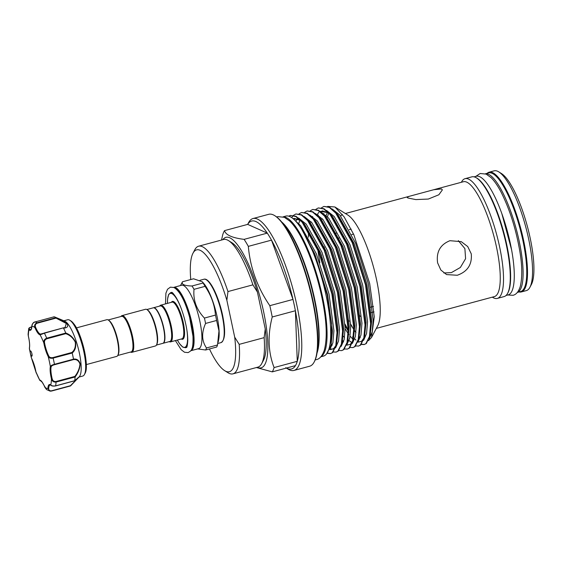 <?xml version="1.0" encoding="UTF-8"?>
<svg xmlns="http://www.w3.org/2000/svg" width="562" height="562" viewBox="0 0 562 562"><rect width="100%" height="100%" fill="white"/><g stroke="black" fill="none" stroke-linecap="round" stroke-linejoin="round"><path stroke-width="0.84" d="M506.039 295.479L508.153 294.902A61.434 15.799 -105.1 0 0 508.996 237.6A61.434 15.799 -105.1 0 0 479.66 176.679A61.434 15.799 -105.1 0 0 476.204 176.264L474.082 176.833M507.655 293.252A61.434 15.799 -105.1 0 0 503.784 232.457A61.434 15.799 -105.1 0 0 476.597 177.95M517.335 292.43L520.63 291.545A61.434 15.799 -105.1 0 0 521.466 234.235A61.434 15.799 -105.1 0 0 492.129 173.321A61.434 15.799 -105.1 0 0 488.673 172.906L485.385 173.791M517.356 292.409A61.434 15.799 -105.1 0 0 517.644 234.48A61.434 15.799 -105.1 0 0 488.49 174.297A61.434 15.799 -105.1 0 0 485.413 173.806M44.855 387.274L46.555 389.564L50.137 391.159L47.889 388.511A0.604 0.45 2.4 0 0 48.669 388.785C48.641 390.288 49.596 390.962 51.535 390.801L70.412 385.715L78.455 377.587L74.346 380.797L78.799 377.327L70.524 385.939L51.493 391.061M31.36 355.781A2.705 0.695 -105.1 0 0 31.865 356.139A2.705 0.695 -105.1 0 0 32.006 354.123A2.705 0.695 -105.1 0 0 30.959 351.264A2.705 0.695 -105.1 0 0 30.453 350.913A2.705 0.695 -105.1 0 0 30.362 353.168A2.705 0.695 -105.1 0 0 31.36 355.781M79.01 377.053L82.783 376.034A29.14 7.496 -105.1 0 0 84.433 374.503A29.14 7.496 -105.1 0 0 83.583 350.59A29.14 7.496 -105.1 0 0 73.018 323.557A29.14 7.496 -105.1 0 0 69.821 320.256A29.14 7.496 -105.1 0 0 67.623 319.764L63.85 320.776M53.833 317.123L54.085 316.806A35.75 9.196 74.9 0 1 54.921 317.052L64.693 321.127A29.14 7.496 74.9 0 1 68.536 324.766A29.14 7.496 74.9 0 1 79.319 352.817A29.14 7.496 74.9 0 1 79.558 376.322L78.799 377.327M54.921 317.052A35.75 9.196 74.9 0 1 55.989 317.649C60.942 319.595 64.763 321.836 67.475 324.379C68.283 326.74 66.962 327.976 63.513 328.103A35.75 9.196 74.9 0 1 65.754 332.999C69.948 334.488 73.215 337.495 75.568 342.026C76.242 346.887 75.125 350.555 72.21 353.027A35.75 9.196 74.9 0 1 73.503 359.118C76.839 358.64 79.087 360.263 80.24 363.986C79.839 368.637 78.125 372.971 75.104 376.983A35.75 9.196 74.9 0 1 74.69 380.692L78.75 377.39L70.503 385.932M76.418 327.892L106.843 319.701A19.003 4.882 74.9 0 1 108.276 320.024L108.944 320.438A18.398 4.728 74.9 0 1 117.795 340.319A18.398 4.728 74.9 0 1 118.175 354.692L117.802 355.395A19.003 4.882 74.9 0 1 116.727 356.392L86.302 364.583M108.276 320.024A19.003 4.882 74.9 0 1 117.409 340.551A19.003 4.882 74.9 0 1 117.802 355.395M156.433 345.075L162.818 343.354A18.398 4.728 -105.1 0 0 163.486 328.018A18.398 4.728 -105.1 0 0 153.25 307.821L146.858 309.543M130.532 352.051A19.003 4.882 -105.1 0 0 131.859 352.318L155.407 345.974A19.003 4.882 -105.1 0 0 156.489 344.97L156.854 344.274A18.398 4.728 -105.1 0 0 156.482 329.901A18.398 4.728 -105.1 0 0 147.63 310.02L146.956 309.599A19.003 4.882 -105.1 0 0 145.523 309.276L121.982 315.619A19.003 4.882 -105.1 0 0 120.956 316.518M156.489 344.97A19.003 4.882 -105.1 0 0 156.095 330.133A19.003 4.882 -105.1 0 0 146.956 309.599M131.859 352.318A19.003 4.882 -105.1 0 0 132.548 336.476A19.003 4.882 -105.1 0 0 121.982 315.619M117.746 355.493L131.143 351.882A18.398 4.728 -105.1 0 0 131.81 336.547A18.398 4.728 -105.1 0 0 121.575 316.35L108.178 319.961M153.391 307.793A18.398 4.728 74.9 0 1 153.531 307.744A18.398 4.728 74.9 0 1 163.767 327.941A18.398 4.728 74.9 0 1 163.099 343.277A18.398 4.728 74.9 0 1 162.959 343.305M205.608 350L216.658 347.028A37.029 9.519 -105.1 0 0 217.522 344.977L218.969 330.92L216.616 320.473A37.029 9.519 -105.1 0 0 216.075 317.797A37.029 9.519 -105.1 0 0 215.471 315.092L204.42 318.064A37.029 9.519 74.9 0 1 205.025 320.769A37.029 9.519 74.9 0 1 205.566 323.445C201.4 332.795 201.702 340.965 206.479 347.955A37.029 9.519 74.9 0 1 205.608 350L197.676 348.897M199.854 321.274A32.821 8.437 74.9 0 1 198.667 348.63L190.82 350.744A32.821 8.437 74.9 0 0 192.007 323.389A32.821 8.437 74.9 0 0 173.749 287.365L181.596 285.25A32.821 8.437 74.9 0 1 199.854 321.274M159.643 306.1A19.003 4.882 74.9 0 1 160.662 305.201A19.003 4.882 74.9 0 1 171.234 326.058A19.003 4.882 74.9 0 1 170.546 341.893A19.003 4.882 74.9 0 1 169.211 341.633M153.531 307.744L160.261 305.932A18.398 4.728 74.9 0 1 170.497 326.129A18.398 4.728 74.9 0 1 169.829 341.464L163.099 343.277M215.471 315.092C214.614 304.864 211.143 295.282 205.067 286.353A37.029 9.519 -105.1 0 0 203.051 283.023L202.348 281.794L203.549 283.164A32.821 8.437 74.9 0 1 217.094 316.631A32.821 8.437 74.9 0 1 218.702 339.413L218.147 342.202M192.998 253.188L194.845 249.69A66.091 16.993 74.9 0 1 198.59 246.219A66.091 16.993 74.9 0 1 202.313 246.662A66.091 16.993 74.9 0 1 227.968 291.566L226.858 300.277A63.084 16.221 -105.1 0 0 200.121 250.294A63.084 16.221 -105.1 0 0 192.998 253.188A63.084 16.221 -105.1 0 0 190.757 279.546M228.53 240.62L231.888 242.714A63.084 16.221 74.9 0 1 257.41 292.043L252.914 284.843A66.091 16.993 -105.1 0 0 228.53 240.62A66.091 16.993 -105.1 0 0 227.259 239.939A66.091 16.993 -105.1 0 0 223.543 239.496L198.59 246.219M498.81 171.902L501.494 173.574A59.6 15.329 74.9 0 1 530.156 237.979A59.6 15.329 74.9 0 1 531.378 284.527L529.903 287.322A62.003 15.947 -105.1 0 0 528.624 238.899A62.003 15.947 -105.1 0 0 498.81 171.902A62.003 15.947 -105.1 0 0 494.131 170.841L489.088 172.204A62.003 15.947 74.9 0 1 523.58 240.262A62.003 15.947 74.9 0 1 521.339 291.945A62.003 15.947 74.9 0 1 519.105 291.959M521.339 291.945L526.383 290.589A62.003 15.947 -105.1 0 0 529.903 287.322M247.652 224.4L248.566 222.671A78.666 20.225 74.9 0 1 253.026 218.534A78.666 20.225 74.9 0 1 296.785 304.871A78.666 20.225 74.9 0 1 293.947 370.442A78.666 20.225 74.9 0 1 288.011 369.108L286.353 368.075M256.413 367.534L272.268 371.868A76.608 19.698 -105.1 0 0 274.094 367.562C268.137 352.191 267.512 335.331 272.219 316.989A76.608 19.698 -105.1 0 0 271.081 311.362A76.608 19.698 -105.1 0 0 269.809 305.672L292.992 299.434L271.509 240.129A76.608 19.698 74.9 0 1 292.992 299.434A76.608 19.698 74.9 0 1 294.256 305.117A76.608 19.698 74.9 0 1 295.394 310.744A76.608 19.698 74.9 0 1 297.27 361.317A76.608 19.698 74.9 0 1 295.45 365.623A76.608 19.698 74.9 0 1 285.714 367.674M253.026 218.534L268.769 214.298A78.666 20.225 74.9 0 1 274.699 215.632A78.666 20.225 74.9 0 1 312.528 300.635A78.666 20.225 74.9 0 1 314.144 362.068A78.666 20.225 74.9 0 1 309.683 366.206L293.947 370.442M274.699 215.632L275.373 216.054A78.062 20.07 74.9 0 1 312.908 300.403A78.062 20.07 74.9 0 1 314.516 361.366L314.144 362.068M282.243 222.643A72.941 18.757 74.9 0 1 314.193 298.97A72.941 18.757 74.9 0 1 317.144 352.219M281.702 221.976A72.336 18.602 74.9 0 1 314.579 298.745A72.336 18.602 74.9 0 1 317.01 353.069M302.693 230.87L316.378 258.843L327.147 294.91L331.664 323.754L331.074 345.019L326.578 353.891M345.047 324.197L348.208 330.042M361.352 344.443L364.141 344.555L365.862 343.656L369.438 336.582L370.632 323.501L365.525 284.934L352.276 242.735L335.739 213.089L329.402 207.469L323.93 206.423L321.534 207.771M323.93 206.423L329.641 207.223L336.202 212.963L352.739 242.608L365.981 284.808L371.089 323.375L370.14 335.345L366.326 343.53L364.141 344.555M364.366 344.485L361.542 344.232M355.936 340.108L354.777 338.816M327.288 353.358L330.505 353.617L332.226 352.711L335.802 345.644L336.989 332.563L331.882 293.989L318.64 251.797L302.103 222.152L295.767 216.532L290.287 215.485L288.742 216.18M290.287 215.485L296.005 216.286L302.56 222.025L319.097 251.671L332.346 293.87L337.453 332.437L336.505 344.408L332.683 352.592L330.505 353.617M330.73 353.547L327.52 353.147M333.322 351.995L336.111 352.107L337.832 351.208L341.408 344.134L342.602 331.053L337.488 292.479L324.246 250.287L307.709 220.641L301.373 215.021L295.893 213.974L293.505 215.323M295.893 213.974L301.611 214.775L308.166 220.515L324.71 250.16L337.952 292.359L343.059 330.927L342.11 342.897L338.289 351.081L336.111 352.107M338.928 350.484L341.717 350.597L343.438 349.697L347.014 342.623L348.208 329.543L343.101 290.968L329.852 248.776L313.315 219.131L306.978 213.511L301.499 212.464L299.11 213.813M301.499 212.464L307.217 213.265L313.772 219.004L330.315 248.65L343.558 290.849L348.665 329.416L347.716 341.387L343.902 349.571L341.717 350.597M344.534 348.974L347.323 349.086L349.044 348.187L352.62 341.113L353.814 328.032L348.707 289.458L335.458 247.266L318.921 217.62L312.584 212L307.105 210.954L304.716 212.303M307.112 210.954L312.823 211.755L319.385 217.494L335.921 247.14L349.164 289.339L354.271 327.906L353.322 339.877L349.508 348.061L347.323 349.086M350.14 347.464L352.929 347.576L354.65 346.677L358.226 339.603L359.42 326.522L354.313 287.948L341.064 245.756L324.527 216.11L318.19 210.49L312.711 209.443L310.322 210.792M312.718 209.443L318.429 210.244L324.991 215.984L341.527 245.629L354.77 287.828L359.877 326.396L358.928 338.366L355.114 346.55L352.929 347.576M343.565 341.837L342.567 340.607M355.746 345.953L358.535 346.066L360.256 345.166L363.832 338.092L365.026 325.012L359.919 286.444L346.67 244.245L330.133 214.6L323.796 208.98L318.317 207.933L315.928 209.282M318.324 207.933L324.035 208.734L330.597 214.473L347.133 244.119L360.375 286.318L365.483 324.885L364.534 336.856L360.72 345.04L358.535 346.066M288.938 216.237L290.519 215.429M293.308 215.506L291.699 217.62M312.353 217.424L312.584 216.511M319.841 262.763L317.853 249.907M334.91 206.985L347.878 215.07A59.481 15.293 74.9 0 1 376.477 279.349A59.481 15.293 74.9 0 1 377.699 325.798L371.524 337.474L374.264 316.757L369.67 283.445L353.821 234.663L344.113 216.862L334.91 206.985L327.66 206.395M360.207 316.399A59.481 15.293 74.9 0 1 359.244 314.727M350.702 324.183L353.807 329.458M354.257 330.154L355.971 332.648M359.266 336.666L360.27 337.671M368.454 340.677L371.524 337.474M340.698 216.082A59.481 15.293 74.9 0 1 342.406 214.473M328.665 212.907L327.505 216.813M324.569 249.837L324.302 246.936M326.136 215.422L327.569 212.155M433.759 189.717L408.932 196.405L407.099 197.388L407.872 197.993L415.81 199.587L428.307 199.053L438.859 194.768L442.364 189.893L441.514 188.93L433.759 189.717L463.39 181.737A59.481 15.293 74.9 0 1 496.485 247.02A59.481 15.293 74.9 0 1 494.335 296.61L376.329 328.391M457.278 275.261C467.57 271.615 472.228 264.463 471.251 253.82L467.724 246.556L461.254 241.653L449.93 240.698C440.215 244.589 436.105 251.98 437.615 262.875L440.833 270.006L446.579 274.586L457.278 275.261M461.395 182.278L461.578 181.926A62.003 15.947 74.9 0 1 465.09 178.667A62.003 15.947 74.9 0 1 499.583 246.725A62.003 15.947 74.9 0 1 497.342 298.408A62.003 15.947 74.9 0 1 492.663 297.354L492.333 297.143M465.09 178.667L471.848 176.847A62.003 15.947 74.9 0 1 506.341 244.906A62.003 15.947 74.9 0 1 504.1 296.588L497.342 298.408M222.826 239.686A67.595 17.38 74.9 0 1 263.557 311.481A67.595 17.38 74.9 0 1 257.206 367.323M320.818 356.814L323.494 356.09A72.491 18.637 -105.1 0 0 324.485 288.468A72.491 18.637 -105.1 0 0 289.873 216.588A72.491 18.637 -105.1 0 0 285.791 216.103L283.115 216.827M321.014 356.596A72.491 18.637 -105.1 0 0 320.263 287.105A72.491 18.637 -105.1 0 0 286.227 217.571A72.491 18.637 -105.1 0 0 283.396 216.918M443.818 272.963L451.356 272.626L460.362 267.484L465.589 258.689L464.886 248.594L458.304 240.641M257.41 292.043L265.25 328.932A63.084 16.221 74.9 0 1 263.515 360.158L261.667 363.649A66.091 16.993 -105.1 0 0 264.14 337.643L239.194 344.365A66.091 16.993 74.9 0 1 232.97 373.849A66.091 16.993 74.9 0 1 227.982 372.725L224.624 370.632A63.084 16.221 -105.1 0 0 234.698 337.165L239.194 344.365M269.809 305.672C257.34 287.4 250.181 267.631 248.334 246.367L271.509 240.129A76.608 19.698 74.9 0 0 267.28 233.125L247.687 224.386A76.608 19.698 74.9 0 1 267.28 233.125L244.105 239.363C232.247 237.895 225.713 234.986 224.505 230.631A76.608 19.698 -105.1 0 0 222.685 234.937L221.533 240.037M272.268 371.868L295.45 365.623M272.219 316.989L295.394 310.744L297.27 361.317L274.094 367.562M224.505 230.631L247.687 224.386M248.334 246.367A76.608 19.698 -105.1 0 0 244.105 239.363M487.149 173.314A62.003 15.947 74.9 0 1 489.088 172.204M222.524 315.043A32.217 8.282 -105.1 0 0 206.697 280.031M209.457 348.967A63.084 16.221 -105.1 0 0 224.624 370.632M226.858 300.277L234.698 337.165M232.97 373.849L257.923 367.127A66.091 16.993 -105.1 0 0 261.667 363.649M227.968 291.566L252.914 284.843M264.14 337.643L265.25 328.932M202.348 281.794L193.553 278.787L182.51 281.766C181.203 284.379 184.371 285.791 192 285.995A37.029 9.519 74.9 0 1 194.016 289.332C193.005 300.08 196.475 309.662 204.42 318.064M180.493 285.545L182.327 282.082A37.029 9.519 74.9 0 1 182.51 281.766M217.522 344.977L206.479 347.955M205.566 323.445L216.616 320.473M203.051 283.023L192 285.995M194.016 289.332L205.067 286.353M63.281 327.913L65.016 327.59L66.316 323.494L56.045 318.113L55.989 317.649M29.393 347.948C29.884 345.23 29.519 341.246 28.304 335.985L28.1 334.235L28.325 335.999A15.322 3.941 74.9 0 1 29.421 348.222L29.393 347.948A0.604 0.52 11.5 0 0 29.421 348.222A32.146 8.268 -105.1 0 0 30.362 353.168A32.146 8.268 -105.1 0 0 31.549 358.226A0.604 0.365 153.1 0 0 31.577 358.352L31.549 358.226A15.322 3.941 74.9 0 1 35.961 371.932L39.656 379.982A15.322 3.941 74.9 0 1 42.087 382.005A15.322 3.941 74.9 0 1 44.798 387.134A32.146 8.268 -105.1 0 0 47.889 388.511A15.322 3.941 74.9 0 1 50.756 384.928C51.613 385.862 53.235 386.171 55.624 385.862L74.346 380.797M54.085 316.806L35.027 321.942C32.863 322.939 31.816 324.4 31.872 326.311A15.322 3.941 74.9 0 1 29.006 329.894L28.69 328.882L28.1 334.235M51.458 391.068L50.137 391.159L51.458 391.068M75.104 376.983L56.045 382.069C53.664 382.308 52.133 381.226 51.437 378.823L52.161 378.69C52.68 380.748 53.945 381.689 55.954 381.514L74.83 376.428C77.802 372.669 79.509 368.567 79.952 364.134C78.785 360.642 76.58 359.146 73.327 359.652L73.503 359.118M72.21 353.027L53.13 358.099C50.763 358.584 49.119 358.085 48.213 356.596A0.604 0.365 -26.9 0 1 48.789 356.048C49.54 357.453 50.917 357.966 52.926 357.58L71.803 352.493C74.683 350.168 75.828 346.698 75.259 342.082C72.962 337.811 69.786 335.008 65.747 333.688L65.754 332.999M48.669 388.785A14.717 3.786 -105.1 0 1 50.116 384.963L50.959 385.258A0.604 0.555 126.3 0 1 50.756 384.928A32.146 8.268 -105.1 0 0 51.437 378.823A15.322 3.941 74.9 0 1 50.341 366.6C50.735 365.679 52.104 364.914 54.451 364.309L73.51 359.181M73.327 359.652L54.451 364.738C52.47 365.265 51.36 366.002 51.107 366.951A0.604 0.52 11.5 0 1 50.341 366.6A32.146 8.268 -105.1 0 0 48.213 356.596A15.322 3.941 74.9 0 1 43.801 342.89C43.506 340.649 44.482 339.083 46.716 338.191L65.775 333.055M56.045 318.113L37.169 323.199C35.378 324.07 34.851 325.412 35.582 327.239A14.717 3.786 -105.1 0 0 40.527 334.109L44.426 333.189L40.106 334.84A0.604 0.576 -83.6 0 1 40.527 334.109L63.106 327.927L44.426 333.189A35.75 9.196 74.9 0 1 46.716 338.191L46.871 338.774C44.988 339.553 44.215 340.923 44.553 342.883A14.717 3.786 -105.1 0 0 48.789 356.048M63.197 327.899L65.002 327.597M44.553 342.883L43.801 342.89A32.146 8.268 -105.1 0 0 40.106 334.84A15.322 3.941 74.9 0 1 34.963 327.688C34.163 325.44 34.823 323.81 36.952 322.799L56.003 317.663M31.774 326.929L31.022 327.133C29.273 327.878 28.753 328.566 29.463 329.177A14.717 3.786 -105.1 0 0 30.769 329.557C30.945 330.351 31.296 329.213 31.83 326.136L31.83 326.136A0.604 0.45 -177.6 0 1 31.879 325.967M71.803 352.493L72.189 352.964M74.83 376.428L75.104 376.94M46.555 389.564L42.157 382.202L40.148 380.425A0.604 0.576 -83.6 0 1 39.656 379.982A32.146 8.268 -105.1 0 1 35.961 371.932L35.947 371.84M28.304 335.985L28.325 335.999A32.146 8.268 -105.1 0 1 29.006 329.894A0.604 0.555 -53.7 0 1 29.463 329.177M35.582 327.239L34.963 327.688A32.146 8.268 -105.1 0 0 31.872 326.311A0.604 0.45 -177.6 0 1 31.83 326.136C32.448 323.501 33.509 322.103 35.013 321.942A35.75 9.196 74.9 0 1 36.952 322.799L37.169 323.199M75.132 325.77A27.693 7.123 74.9 0 1 86.253 367.063M70.967 320.972L74.177 324.267C82.164 334.622 89.442 366.712 85.066 373.308A28.114 7.229 -105.1 0 0 84.244 350.238A28.114 7.229 -105.1 0 0 74.051 324.155A28.114 7.229 -105.1 0 0 70.967 320.972L69.821 320.256M203.88 279.251C209.464 277.277 218.527 295.956 222.552 315.064C225.762 330.983 225.229 340.172 220.957 342.63A32.821 8.437 -105.1 0 0 222.138 315.268A32.821 8.437 -105.1 0 0 203.88 279.251L200.051 280.283M191.951 348.573A32.217 8.282 -105.1 0 0 191.27 323.459A32.217 8.282 -105.1 0 0 175.822 288.671M177.374 340.059A27.938 7.187 -105.1 0 0 186.865 329.985M187.09 346.304A28.543 7.341 74.9 0 1 185.502 347.745L182.861 347.161L179.573 343.719L177.339 340.066M170.546 341.893L181.898 338.837A19.003 4.882 -105.1 0 0 182.587 322.995A19.003 4.882 -105.1 0 0 172.014 302.145L160.662 305.201M171.382 302.314A19.6 5.037 74.9 0 1 183.324 322.925A19.6 5.037 74.9 0 1 181.266 339.005M295.24 220.69L300.607 225.629L316.385 253.855L329.023 294.038L333.919 330.765L332.88 342.841L329.725 349.662M298.555 218.021L306.213 224.119L321.991 252.345L334.629 292.528L339.525 329.255L338.549 341.043L335.57 347.913M304.161 216.511L311.819 222.608L327.597 250.835L340.235 291.018L345.131 327.744L344.155 339.532L341.176 346.403M332.261 345.152L331.236 344.176M309.767 215L317.425 221.098L333.203 249.324L345.848 289.507L350.737 326.234L349.761 338.022L346.789 344.892M315.373 213.49L323.031 219.587L338.809 247.814L351.454 287.997L356.343 324.724L355.374 336.512L352.395 343.382M310.927 222.264L311.039 221.723M312.31 217.382L312.662 216.567M320.979 211.979L328.637 218.077L344.415 246.304L357.06 286.487L361.949 323.213L360.98 335.001L358.001 341.872M326.585 210.469L334.25 216.567L350.021 244.8L362.666 284.976L367.555 321.703L366.586 333.491L363.607 340.361M353.02 337.467L352.529 336.919M348.201 331.088L345.103 325.862M322.138 219.25L322.251 218.702M323.529 214.361L323.874 213.546M332.198 208.966L339.855 215.056L355.627 243.29L368.272 283.466L373.161 320.192L372.192 331.98L369.213 338.851M353.807 329.578L350.709 324.351M349.114 321.331L348.187 319.476M301.822 229.451L314.931 254.249L327.569 294.432L332.458 331.151L331.074 345.019M292.774 218.414L300.431 220.304M302.082 221.47L304.759 224.512L320.537 252.738L333.175 292.921L338.064 329.641L336.505 344.408M335.809 345.623L333.554 348.833L329.711 349.697M307.688 219.96L310.365 223.002L326.143 251.228L338.781 291.411L343.67 328.131L342.11 342.897M298.738 223.592L299.982 219.995M313.294 218.449L315.97 221.491L331.749 249.718L344.387 289.901L349.276 326.627L347.716 341.387M318.9 216.939L321.576 219.981L337.355 248.207L349.993 288.39L354.889 325.117L353.322 339.877M352.627 341.092L350.372 344.302L346.677 345.201M308.419 237.206L308.496 231.228M324.506 215.429L327.182 218.47L342.961 246.697L355.598 286.88L360.495 323.607L358.928 338.366M344.499 337.678L343.298 336.125M317.031 214.972L318.816 212.31M320.052 211.27L328.461 212.752M330.112 213.918L332.788 216.96L348.566 245.187L361.204 285.37L366.101 322.096L364.534 336.856M363.839 338.071L361.584 341.282L357.889 342.181M352.999 339.293L350.105 336.167M348.904 334.615L348.559 334.144M348.131 333.547L345.131 328.861M322.124 259.398L321.429 254.937M335.718 212.408L338.394 215.45L354.172 243.676L366.81 283.859L371.707 320.586L370.14 335.345M180.753 307.302A27.938 7.187 -105.1 0 0 167.49 303.361M167.455 303.368L167.546 299.139L168.663 294.467L170.658 292.633A28.543 7.341 74.9 0 1 172.752 293.083M55.954 381.514L56.045 382.069A35.75 9.196 74.9 0 1 55.624 385.862L55.462 385.883M52.926 357.58L53.13 358.099A35.75 9.196 74.9 0 1 54.451 364.309L54.451 364.738M65.747 333.688L46.871 338.774M51.107 366.951A14.717 3.786 -105.1 0 0 52.161 378.69M51.535 390.801L70.524 385.939M34.992 321.949L54.057 316.813M475.845 176.363L480.187 173.496L486.144 174.101L491.111 177.655C494.553 181.09 497.967 186.092 501.36 192.675C510.015 210.055 516.211 229.886 519.962 252.162C522.246 265.882 522.372 277.256 520.328 286.297C518.649 291.622 516.204 294.621 512.994 295.296L507.802 295.001M501.803 213.504L511.596 249.851M276.736 217.002L277.818 216.63L284.386 217.311L289.683 221.021C293.687 224.863 297.677 230.603 301.668 238.225C311.46 256.644 320.551 285.777 324.218 310.343C326.831 326.88 326.88 340.094 324.365 349.993C322.391 355.774 319.715 358.992 316.336 359.638L315.212 359.863M165.509 303.894L165.895 293.259L167.511 289.261L170.412 287.161L173.953 287.505C179.875 291.116 185.088 301.028 189.598 317.235L192.97 336.195C193.391 350.049 191.403 350.765 188.038 352.599L184.505 352.248L181.168 349.697L175.393 340.593M171.803 292.324L171.775 292.395C172.239 292.184 173.707 293.933 176.187 297.628C179.32 302.995 182.067 309.992 184.434 318.626C186.696 327.253 187.806 334.636 187.771 340.79C187.448 345.244 187.02 347.485 186.493 347.506M85.066 373.308L84.433 374.503M217.88 343.459L220.957 342.63M353.554 234.073L351.756 234.558M339.083 237.965L338.275 238.19M373.505 306.402L369.979 307.351M374.004 311.868L370.562 312.795M351.18 229.106L349.283 229.619M336.61 233.033L335.879 233.23M345.391 213.525L408.932 196.405M300.494 220.367L294.333 218.407L293.294 218.843M335.83 345.532L333.821 348.377L332.528 349.058L330.365 348.96M297.396 218.625L295.781 221.273M351.819 342.525L349.079 340.614M328.524 212.822L322.363 210.855L320.677 211.741M318.282 215.07L317.93 215.878M170.658 292.633L171.691 292.352M31.226 357.446L29.364 348.693M74.634 380.79L78.547 377.299M50.959 385.258C51.676 386.052 53.214 386.277 55.568 385.946L74.556 380.832M40.148 380.425L39.473 380.088M31.577 358.352L36.27 373.098M31.788 326.831L30.917 327.063C29.407 327.611 28.662 328.222 28.69 328.882M44.25 332.999L63.162 327.906"/></g></svg>
